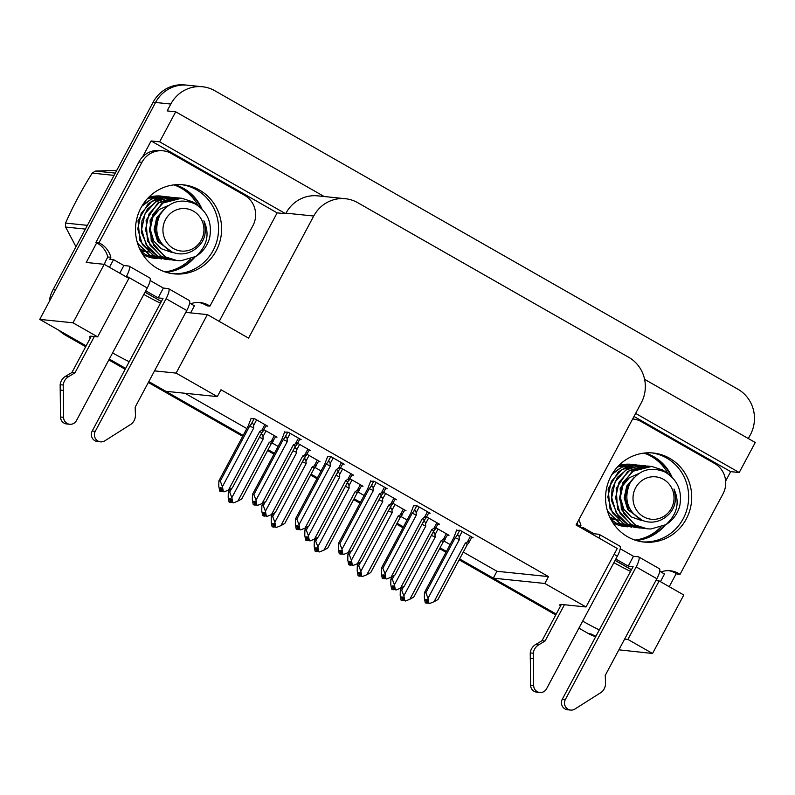 <?xml version="1.0" encoding="UTF-8"?>
<svg xmlns="http://www.w3.org/2000/svg" width="795" height="795" viewBox="0 0 795 795"><rect width="100%" height="100%" fill="white"/><g stroke="black" fill="none" stroke-linecap="round" stroke-linejoin="round"><path stroke-width="1.19" d="M97.636 336.871L128.87 278.379L104.224 264.318L72.991 322.81L97.636 336.871L91.286 336.215A35.805 3.836 -151.9 0 0 89.795 336.524A35.805 3.836 -151.9 0 0 90.372 337.935M459.619 558.945L556.232 614.068L493.278 578.154L544.823 583.47L586.014 606.973L561.379 604.429A35.805 3.836 -151.9 0 0 559.889 604.737A35.805 3.836 -151.9 0 0 560.455 606.148M166.115 272.268A44.758 43.049 95.9 0 0 195.133 256.855M213.13 250.475A44.758 43.049 -84.1 0 1 172.436 273.669A44.758 43.049 95.9 0 0 216.777 241.461A44.758 43.049 95.9 0 0 196.464 189.757A44.758 43.049 95.9 0 0 181.628 184.669A44.758 43.049 -84.1 0 1 213.13 250.475M636.199 540.481A44.758 43.049 95.9 0 0 665.216 525.078M683.213 518.698A44.758 43.049 -84.1 0 1 642.529 541.882A44.758 43.049 95.9 0 0 686.86 509.675A44.758 43.049 95.9 0 0 666.558 457.97A44.758 43.049 95.9 0 0 651.711 452.892A44.758 43.049 -84.1 0 1 683.213 518.698M624.622 639.091L627.911 639.428L652.556 653.49L618.888 649.823M582.665 621.143A35.805 3.836 -151.9 0 0 599.301 629.928M595.733 636.606L591.102 633.963A33.569 32.287 -84.1 0 0 595.952 636.209M672.014 477.129A44.758 43.049 95.9 0 0 645.232 452.971M201.93 208.906A44.758 43.049 95.9 0 0 175.148 184.748M463.286 552.068L496.954 571.277L493.278 578.154M184.967 393.267L246.838 428.575M271.999 442.934L278.101 446.412M315.009 467.47L321.101 470.948M358.008 492.006L364.11 495.484M401.008 516.541L407.11 520.019M444.007 541.077L450.109 544.555M154.538 370.877L176.122 373.103L217.323 396.606L165.787 391.289L148.804 381.6L243.171 435.441M125.65 368.393L109.303 359.062L125.65 368.393M85.681 346.729L65.528 335.232L67.963 335.48L86.148 345.855L39.75 319.381L155.562 102.476A33.569 32.287 -84.1 0 1 187.232 85.184A33.569 32.287 -84.1 0 0 155.562 102.476L55.471 289.937L53.036 289.688L153.127 102.227A33.569 32.287 -84.1 0 1 184.788 84.926L202.477 86.754A33.569 32.287 -84.1 0 1 214.749 90.7L737.889 389.192A33.569 32.287 -84.1 0 1 750.381 434.736L748.343 438.542M142.563 156.953L151.11 140.954L277.147 212.861L219.201 321.369M104.224 264.318L86.228 262.459L96.682 242.873M633.993 416.471L730.675 471.634L725.646 481.055M676.257 573.563L669.241 586.7M324.191 196.534L175.685 111.797L159.646 141.838L285.683 213.746L277.147 212.861M159.646 141.838L151.11 140.954M635.622 413.41L739.211 472.518L730.675 471.634M586.014 606.973L617.248 548.48L576.057 524.978L641.247 402.876A33.569 32.287 95.9 0 0 628.756 357.333L357.68 202.675A33.569 32.287 95.9 0 0 345.408 198.72L317.662 195.858A33.569 32.287 95.9 0 0 285.991 213.159L285.683 213.746M739.211 472.518L755.25 442.487L644.586 379.334M175.685 111.797L167.149 110.922L170.816 104.046A33.569 32.287 -84.1 0 1 202.477 86.754M652.556 653.49L683.789 594.998L659.144 580.936L655.855 580.598M72.991 322.81L39.75 319.381M112.582 352.92A35.805 3.836 -151.9 0 0 129.217 361.705M345.408 198.72A33.569 32.287 95.9 0 0 313.747 216.021L248.557 338.114L207.356 314.611L185.772 312.385M160.451 303.213A35.805 3.836 28.1 0 1 143.816 294.428M630.534 571.436A35.805 3.836 28.1 0 1 613.899 562.641M176.122 373.103L207.356 314.611M496.954 571.277L548.49 576.604L220.99 389.739L217.323 396.606M548.49 576.604L544.823 583.47M342.625 464.022L344.156 464.181L330.988 456.668L327.53 456.688M385.625 488.557L387.155 488.716L373.988 481.204L370.53 481.223M428.624 513.093L430.165 513.252L416.987 505.739L413.529 505.759M471.624 537.629L473.164 537.788L459.997 530.275L456.539 530.295M299.616 439.486L301.156 439.645L287.989 432.132L284.531 432.152M309.046 450.507L310.577 450.666L297.608 443.262M352.046 475.042L353.576 475.201L340.608 467.798M395.045 499.578L396.586 499.737L383.607 492.334M438.055 524.114L439.585 524.273L426.607 516.869M266.047 425.971L267.577 426.13L254.41 418.617L250.952 418.637M318.467 461.527L320.007 461.686L307.029 454.283M361.477 486.063L363.007 486.222L350.029 478.819M404.476 510.599L406.007 510.758L393.028 503.354M447.476 535.134L449.006 535.293L436.038 527.89M275.467 436.992L276.998 437.151L264.029 429.747M627.911 639.428L659.144 580.936M165.817 272.168A44.758 43.049 95.9 0 0 193.92 257.5M190.611 258.932A44.758 43.049 -84.1 0 1 164.923 271.88M635.901 540.391A44.758 43.049 95.9 0 0 664.004 525.714M660.695 527.145A44.758 43.049 -84.1 0 1 635.006 540.093M671 476.155A44.758 43.049 95.9 0 0 644.914 453.001M643.98 453.1A44.758 43.049 -84.1 0 1 668.138 473.89M200.916 207.932A44.758 43.049 95.9 0 0 174.83 184.778M173.896 184.887A44.758 43.049 -84.1 0 1 198.054 205.676M446.442 551.422L440.082 547.795M403.443 526.886L397.083 523.259M360.443 502.351L354.083 498.723M317.434 477.815L311.074 474.188M274.434 453.279L268.074 449.652M595.703 636.666A33.569 32.287 -84.1 0 1 588.658 633.714L578.919 628.159M555.765 614.942L459.152 559.819M445.975 552.296L439.615 548.669M402.976 527.761L396.616 524.134M359.976 503.225L353.616 499.598M316.966 478.689L310.606 475.062M273.967 454.154L267.607 450.526M242.704 436.316L148.337 382.474M125.183 369.268L108.835 359.936M65.528 335.232A33.569 32.287 -84.1 0 1 59.168 330.462M49.23 301.623A33.569 32.287 -84.1 0 1 53.036 289.688M237.864 501.108L241.75 498.962L271.075 444.037A7.612 0.815 -151.9 0 0 269.197 442.437L237.864 501.108L233.501 502.867L231.514 502.301L230.878 498.912L229.666 498.783L230.49 502.291L229.069 502.052L228.185 497.292L228.304 491.946L229.705 492.095L231.683 488.398M230.292 502.182L229.069 502.052M231.246 500.87L230.49 502.291M229.646 502.38L231.057 502.619L229.735 502.211M231.375 501.556L230.868 502.51M233.501 502.867L231.514 502.301M271.075 444.037L275.766 436.445M272.665 442.08C273.728 440.519 273.251 440.281 271.244 441.354L269.197 442.437M260.144 435.829L260.631 435.213C261.972 433.812 262.748 434.289 262.966 436.634L266.037 430.89M259.369 437.29A7.612 0.815 28.1 0 1 263.175 438.999L262.966 436.634M229.705 492.095L231.852 497.67L263.175 438.999M229.596 489.531L228.304 491.946M232.726 502.43L231.852 497.67M231.057 502.619L231.643 502.38M228.443 490.088L232.319 487.941L261.644 433.017A7.612 0.815 -151.9 0 0 259.766 431.417L228.443 490.088L224.071 491.847L222.083 491.28L221.457 487.892L220.235 487.762L221.06 491.27L219.847 491.141L218.764 486.272L218.883 480.925L220.285 481.074L249.61 426.15A7.612 0.815 28.1 0 1 253.744 427.978L253.545 425.613L256.606 419.869M220.861 491.161L219.649 491.032M221.815 489.849L221.06 491.27M220.215 491.36L221.636 491.598L220.304 491.191M221.944 490.535L221.437 491.489M224.071 491.847L222.083 491.28M261.644 433.017L266.335 425.414M263.244 431.059C264.169 429.578 263.692 429.34 261.823 430.334L259.766 431.417M251.141 418.279L248.209 426.001L218.883 480.925M249.61 426.15L251.2 424.192C252.522 422.94 253.297 423.417 253.545 425.613M220.285 481.074L222.421 486.649L253.744 427.978M223.306 491.409L222.421 486.649M221.636 491.598L222.222 491.36M255.662 504.795L257.65 505.362L255.662 504.795L255.036 501.406L253.814 501.277L254.639 504.785L253.217 504.547L252.343 499.787L252.462 494.44L253.863 494.589L283.189 439.665A7.612 0.815 28.1 0 1 287.323 441.493L287.114 439.128L290.185 433.384M254.44 504.676L253.217 504.547M254.639 504.785L255.394 503.364M253.794 504.875L255.215 505.113L253.883 504.706M255.523 504.05L255.016 505.004M298.463 438.105L295.392 443.849C297.409 442.775 297.877 443.014 296.823 444.574L299.914 438.929M295.392 443.849L293.345 444.932A7.612 0.815 28.1 0 1 295.223 446.532L296.823 444.574M293.345 444.932L262.022 503.593L265.898 501.456L295.223 446.532M283.189 439.665L284.779 437.697C286.121 436.306 286.906 436.783 287.114 439.128M253.863 494.589L256 500.164L287.323 441.493M284.719 431.794L281.788 439.516L252.462 494.44M256.884 504.924L256 500.164M255.215 505.113L255.801 504.875M262.022 503.593L257.65 505.362M280.873 525.644L284.749 523.498L314.075 468.573A7.612 0.815 -151.9 0 0 312.197 466.973L280.873 525.644L276.501 527.403L274.514 526.837L273.887 523.448L272.665 523.319L273.49 526.827L272.069 526.588L271.194 521.828L271.304 516.482L272.715 516.631L274.682 512.934M273.291 526.717L272.069 526.588M274.245 525.406L273.49 526.827M272.645 526.916L274.066 527.155L272.735 526.747M274.374 526.091L273.868 527.045M276.501 527.403L274.514 526.837M314.075 468.573L318.765 460.971M315.675 466.615C316.728 465.055 316.251 464.817 314.244 465.89L312.197 466.973M303.143 460.365L303.63 459.748C304.972 458.347 305.757 458.824 305.966 461.17L309.036 455.426M302.368 461.825A7.612 0.815 28.1 0 1 306.174 463.535L305.966 461.17M272.715 516.631L274.851 522.206L306.174 463.535M272.606 514.067L271.304 516.482M275.736 526.966L274.851 522.206M274.066 527.155L274.643 526.916M323.873 550.18L327.749 548.033L357.074 493.109A7.612 0.815 -151.9 0 0 355.196 491.509L323.873 550.18L319.501 551.939L317.513 551.372L316.887 547.984L315.665 547.854L316.49 551.362L315.078 551.124L314.194 546.364L314.313 541.017L315.714 541.166L317.682 537.47M316.291 551.253L315.078 551.124M317.245 549.941L316.49 551.362M315.645 551.452L317.066 551.69L315.734 551.283M317.374 550.627L316.867 551.581M319.501 551.939L317.513 551.372M357.074 493.109L361.765 485.507M358.674 491.151C359.728 489.591 359.26 489.352 357.243 490.426L355.196 491.509M346.153 484.9L346.63 484.284C347.972 482.883 348.757 483.36 348.965 485.705L352.036 479.961M345.368 486.361A7.612 0.815 28.1 0 1 349.174 488.07L348.965 485.705M315.714 541.166L317.851 546.741L349.174 488.07M315.605 538.603L314.313 541.017M318.735 551.501L317.851 546.741M317.066 551.69L317.652 551.452M366.873 574.715L370.748 572.569L400.084 517.644A7.612 0.815 -151.9 0 0 398.196 516.044L366.873 574.715L362.51 576.474L360.513 575.908L359.887 572.519L358.664 572.39L359.489 575.898L358.078 575.659L357.194 570.899L357.313 565.553L358.714 565.702L360.682 562.005M359.29 575.789L358.078 575.659M360.254 574.477L359.489 575.898M358.644 575.987L360.065 576.226L358.734 575.819M360.373 575.163L359.867 576.117M362.51 576.474L360.513 575.908M400.084 517.644L404.764 510.042M401.674 515.687C402.737 514.127 402.26 513.888 400.253 514.961L398.196 516.044M389.153 509.436L389.639 508.82C390.981 507.419 391.756 507.896 391.975 510.241L395.036 504.497M388.377 510.897A7.612 0.815 28.1 0 1 392.183 512.606L391.975 510.241M358.714 565.702L360.851 571.277L392.183 512.606M358.605 563.138L357.313 565.553M361.735 576.037L360.851 571.277M360.065 576.226L360.652 575.987M298.662 529.331L300.659 529.897L298.662 529.331L298.036 525.942L296.813 525.813L297.638 529.321L296.227 529.082L295.342 524.322L295.462 518.976L296.863 519.125L326.189 464.201A7.612 0.815 28.1 0 1 330.322 466.029L330.124 463.664L333.184 457.92M297.439 529.212L296.227 529.082M297.638 529.321L298.403 527.9M296.793 529.41L298.214 529.649L296.883 529.241M298.522 528.586L298.016 529.54M341.462 462.64L338.402 468.384C340.409 467.311 340.886 467.549 339.823 469.11L342.913 463.465M338.402 468.384L336.345 469.467A7.612 0.815 28.1 0 1 338.223 471.067L339.823 469.11M336.345 469.467L305.022 528.128L308.897 525.992L338.223 471.067M326.189 464.201L327.779 462.233C329.13 460.842 329.905 461.319 330.124 463.664M296.863 519.125L299 524.7L330.322 466.029M327.719 456.33L324.787 464.051L295.462 518.976M299.884 529.46L299 524.7M298.214 529.649L298.801 529.41M305.022 528.128L300.659 529.897M341.661 553.867L343.659 554.433L341.661 553.867L341.035 550.478L339.813 550.349L340.648 553.857L339.227 553.618L338.342 548.858L338.461 543.512L339.863 543.661L369.188 488.736A7.612 0.815 28.1 0 1 373.332 490.565L373.123 488.2L376.194 482.456M340.449 553.747L339.227 553.618M340.648 553.857L341.403 552.436M339.803 553.946L341.214 554.185L339.892 553.777M341.522 553.121L341.015 554.075M384.462 487.176L381.401 492.92C383.409 491.847 383.886 492.085 382.822 493.645L385.913 488.001M381.401 492.92L379.344 494.003A7.612 0.815 28.1 0 1 381.232 495.603L382.822 493.645M379.344 494.003L348.021 552.664L351.907 550.528L381.232 495.603M369.188 488.736L370.788 486.769C372.13 485.377 372.905 485.854 373.123 488.2M339.863 543.661L341.999 549.236L373.332 490.565M370.728 480.866L367.787 488.587L338.461 543.512M342.884 553.996L341.999 549.236M341.214 554.185L341.8 553.946M348.021 552.664L343.659 554.433M384.671 578.402L386.658 578.969L384.671 578.402L384.035 575.014L382.822 574.884L383.647 578.392L382.226 578.154L381.342 573.394L381.461 568.047L382.862 568.196L412.188 513.272A7.612 0.815 28.1 0 1 416.332 515.1L416.123 512.735L419.194 506.991M383.448 578.283L382.226 578.154M383.647 578.392L384.402 576.971M382.802 578.482L384.224 578.72L382.892 578.313M384.532 577.657L384.025 578.611M427.472 511.712L424.401 517.456C426.408 516.382 426.885 516.621 425.822 518.181L426.239 517.545M424.401 517.456L422.354 518.539A7.612 0.815 28.1 0 1 424.232 520.139L425.822 518.181M422.354 518.539L391.021 577.2L394.906 575.063L424.232 520.139M412.188 513.272L413.788 511.304C415.129 509.913 415.914 510.39 416.123 512.735M382.862 568.196L385.009 573.771L416.332 515.1M413.728 505.401L410.786 513.123L381.461 568.047M385.883 578.531L385.009 573.771M384.224 578.72L384.8 578.482M391.021 577.2L386.658 578.969M427.67 602.938L429.658 603.504L427.67 602.938L427.044 599.549L425.822 599.42L426.647 602.928L425.226 602.69L424.351 597.929L424.47 592.583L425.872 592.732L455.197 537.808A7.612 0.815 28.1 0 1 459.331 539.636L459.122 537.271L462.193 531.527M426.448 602.819L425.226 602.69M426.647 602.928L427.402 601.507M425.802 603.017L427.223 603.256L425.891 602.848M427.531 602.193L427.024 603.147M470.471 536.247L467.4 541.991C469.418 540.918 469.885 541.156 468.831 542.717L471.922 537.072M467.4 541.991L465.353 543.074A7.612 0.815 28.1 0 1 467.231 544.674L468.831 542.717M465.353 543.074L434.03 601.736L437.906 599.599L467.231 544.674M455.197 537.808L456.787 535.84C458.129 534.449 458.914 534.926 459.122 537.271M425.872 592.732L428.008 598.307L459.331 539.636M456.728 529.937L453.796 537.659L424.47 592.583M428.893 603.067L428.008 598.307M427.223 603.256L427.809 603.017M434.03 601.736L429.658 603.504M627.682 536.804A44.758 43.049 95.9 0 0 644.049 542.071A44.758 43.049 95.9 0 0 689.692 510.748A44.758 43.049 95.9 0 0 669.609 458.288A44.758 43.049 95.9 0 0 653.242 453.021A44.758 43.049 95.9 0 0 607.599 484.334A44.758 43.049 95.9 0 0 627.682 536.804M633.466 556.291L638.345 556.798A11.19 2.822 119.7 0 1 638.653 556.888A11.19 2.822 119.7 0 1 636.159 566.924L565.354 699.54L562.304 699.222L633.108 566.616L628.229 566.11L633.466 556.291L620.239 548.749M628.229 566.11L615.827 559.034M660.416 581.662L664.511 574L659.741 571.287M593.378 534.856L593.964 533.753L583.619 527.85L580.539 527.532M583.033 528.953L583.619 527.85M633.128 419.015L632.651 418.975A22.379 21.525 -84.1 0 1 633.128 419.015A22.379 21.525 -84.1 0 1 641.307 421.648L714.675 463.515A22.379 21.525 -84.1 0 1 723.003 493.874L680.033 574.358L676.982 574.04A22.379 21.525 -84.1 0 0 668.794 570.671M577.17 522.881A22.379 21.525 -84.1 0 1 577.895 525.187L580.946 525.505L580.022 527.244M578.72 519.99A22.379 21.525 -84.1 0 1 580.946 525.505M661.5 572.291L661.837 571.655A22.379 21.525 -84.1 0 1 670.324 570.77A22.379 21.525 -84.1 0 1 680.033 574.358M577.895 525.187L577.558 525.833M599.251 538.215A11.19 2.822 119.7 0 0 599.152 534.349A11.19 2.822 119.7 0 0 598.844 534.26L593.964 533.753M564.42 604.747L545.062 641.018L542.011 640.7L561.379 604.429M614.118 554.354L617.347 556.192L546.543 688.808A7.145 6.877 -84.1 0 1 539.795 692.485L536.754 692.167A7.145 6.877 95.9 0 1 530.613 685.23L530.245 652.904A11.19 10.762 -84.1 0 1 535.591 644.556L542.011 640.7M545.062 641.018L538.642 644.864L535.591 644.556M530.245 652.904L533.296 653.222L533.664 685.538A7.145 6.877 -84.1 0 0 539.795 692.485M533.296 653.222A11.19 10.762 -84.1 0 1 538.642 644.864M617.347 556.192A11.19 2.822 -60.3 0 0 619.842 546.155L599.152 534.349M530.215 658.28L533.266 658.598M562.304 699.222A7.145 6.877 95.9 0 0 567.57 709.756L570.621 710.074A7.145 6.877 -84.1 0 0 574.884 709.061L601.537 692.157A11.19 10.762 -84.1 0 0 605.522 683.024L605.253 675.362L656.849 578.73A11.19 2.822 -60.3 0 0 659.343 568.693L638.653 556.888M570.621 710.074A7.145 6.877 -84.1 0 1 565.354 699.54M157.599 268.581A44.758 43.049 95.9 0 0 173.956 273.848A44.758 43.049 95.9 0 0 219.599 242.535A44.758 43.049 95.9 0 0 199.515 190.065A44.758 43.049 95.9 0 0 183.148 184.798A44.758 43.049 95.9 0 0 137.515 216.121A44.758 43.049 95.9 0 0 157.599 268.581M163.382 288.078L168.262 288.575A11.19 2.822 119.7 0 1 168.57 288.674A11.19 2.822 119.7 0 1 166.076 298.711L95.261 431.317L92.21 431.009L163.025 298.393L158.145 297.887L163.382 288.078L150.156 280.526M158.145 297.887L145.743 290.821M190.631 312.882L194.417 305.787L189.657 303.064M119.787 273.192L123.881 265.54L113.536 259.637L109.809 259.25L110.863 257.292L107.812 256.974L106.769 258.932A11.19 2.822 119.7 0 0 104.384 264.407M109.442 267.289L113.536 259.637M163.035 150.802L159.994 150.484A22.379 21.525 95.9 0 0 138.877 162.021L141.927 162.329A22.379 21.525 -84.1 0 1 163.035 150.802A22.379 21.525 -84.1 0 1 171.223 153.435L244.582 195.292A22.379 21.525 -84.1 0 1 252.919 225.661L209.94 306.135L206.889 305.817A22.379 21.525 -84.1 0 0 198.71 302.448M138.877 162.021L95.907 242.495A22.379 21.525 -84.1 0 1 107.812 256.974M95.907 242.495L98.958 242.813A22.379 21.525 -84.1 0 1 110.863 257.292M141.927 162.329L98.958 242.813M191.416 304.068L191.754 303.442A22.379 21.525 -84.1 0 1 200.241 302.547A22.379 21.525 -84.1 0 1 209.94 306.135M126.206 276.859L126.564 276.173A11.19 2.822 119.7 0 0 129.068 266.136A11.19 2.822 119.7 0 0 128.76 266.037L123.881 265.54M94.337 336.533L74.969 372.795L71.928 372.487L91.286 336.215M126.564 276.173L147.264 287.979L76.449 420.585A7.145 6.877 -84.1 0 1 69.712 424.272L66.661 423.954A7.145 6.877 95.9 0 1 60.519 417.007L60.152 384.691A11.19 10.762 -84.1 0 1 65.508 376.333L71.928 372.487M74.969 372.795L68.559 376.651L65.508 376.333M60.152 384.691L63.203 385.009L63.57 417.325A7.145 6.877 -84.1 0 0 69.712 424.272M63.203 385.009A11.19 10.762 -84.1 0 1 68.559 376.651M147.264 287.979A11.19 2.822 -60.3 0 0 149.758 277.942L129.068 266.136M60.132 390.067L63.173 390.375M92.21 431.009A7.145 6.877 95.9 0 0 97.487 441.543L100.538 441.851A7.145 6.877 -84.1 0 0 104.801 440.847L131.453 423.944A11.19 10.762 -84.1 0 0 135.438 414.811L135.17 407.139L186.765 310.517A11.19 2.822 -60.3 0 0 189.26 300.48L168.57 288.674M100.538 441.851A7.145 6.877 -84.1 0 1 95.261 431.317M619.861 520.288A25.579 24.605 -84.1 0 1 618.55 520.119M618.023 520.029A25.579 24.605 -84.1 0 1 613.67 518.797M612.925 518.489A25.579 24.605 -84.1 0 1 610.5 517.277M617.208 520.019L614.535 519.592M613.959 519.463L610.331 518.29M613.333 519.612L610.798 519.224M614.237 519.711L610.729 519.085M634.022 464.658L628.736 464.29L617.377 467.033M610.898 519.403L616.165 523.13L627.851 526.827L624.691 526.509A31.263 30.071 -84.1 0 1 613.263 522.822A31.263 30.071 -84.1 0 1 612.707 522.504M618.56 465.771A31.263 30.071 -84.1 0 1 631.111 464.3L632.333 464.429M631.727 464.369A31.263 30.071 -84.1 0 1 633.436 464.638M667.641 473.552L662.881 470.084L651.701 466.427L648.104 466.287L633.446 470.869L622.932 482.605L619.454 498.366L624.035 513.918L635.533 525.127L647.219 528.824L650.956 528.983L665.912 524.67C677.35 514.146 680.033 502.271 673.961 489.044C677.827 502.649 673.723 512.855 661.659 519.652C654.742 522.921 647.826 522.961 640.909 519.751C627.156 510.807 623.499 498.654 629.938 483.31C638.852 469.855 650.568 466.099 665.077 472.061C677.598 479.673 682.478 491.032 679.715 506.147C677.41 514.156 672.808 520.327 665.912 524.67M651.701 466.427L631.945 471.505L620.18 488.388L621.332 509.386L635.046 525.078L647.219 528.824M649.515 466.258L644.228 465.89L629.57 470.471L619.057 482.207L615.578 497.958L620.16 513.52L631.657 524.72L645.073 528.556M647.826 466.029L627.881 471.256L616.175 488.458L617.546 509.207L631.18 524.67L643.344 528.427M645.649 465.86L640.353 465.492L625.705 470.074L615.181 481.81L611.703 497.561L616.284 513.123L627.782 524.322L641.168 528.158M643.95 465.632L628.328 468.265L617.437 477.328L612.021 489.064L611.454 500.522L618.55 516.959L627.305 524.273L639.468 528.029M635.603 527.632L623.429 523.875L610.043 509.009L608.105 488.925L618.252 471.922L626.639 466.913L639.587 465.174L636.487 465.095L621.829 469.676L611.305 481.412L607.827 497.163L612.408 512.725L623.916 523.925L637.302 527.761M612.935 472.826L623.111 466.387L636.209 464.827L632.611 464.687L621.501 467.311L611.941 474.426M607.062 509.555L608.543 512.318L620.04 523.527L631.727 527.234L619.553 523.478L607.628 511.543M643.543 516.74A21.316 20.501 -84.1 0 1 635.603 487.822A21.316 20.501 -84.1 0 1 663.507 479.355A21.316 20.501 -84.1 0 1 671.437 508.273A21.316 20.501 -84.1 0 1 643.543 516.74M631.677 480.488L627.702 486.123L625.158 498.008L628.686 509.744L641.098 519.841M638.633 473.611L629.372 477.716L622.853 485.626L620.319 497.511L623.846 509.247L631.3 516.929L641.476 520.506M634.122 477.477L626.728 486.023L624.184 497.909L627.722 509.645L642.36 520.397M149.768 252.075A25.579 24.605 -84.1 0 1 148.466 251.906M147.94 251.816A25.579 24.605 -84.1 0 1 143.587 250.574M142.842 250.266A25.579 24.605 -84.1 0 1 140.417 249.064M85.393 229.089L65.607 227.042L75.972 246.728M65.607 227.042A60.43 58.114 -84.1 0 1 65.548 223.087L87.39 225.343M114.063 175.377L92.22 173.121C81.835 189.667 72.941 206.322 65.548 223.087M92.22 173.121A60.43 58.114 -84.1 0 1 95.489 171.064L115.275 173.111M116.716 170.418L95.489 171.064M147.115 251.796L144.452 251.379M143.875 251.25L140.238 250.077M143.249 251.399L140.715 251.001M144.153 251.488L140.645 250.862M163.939 196.435L158.652 196.077L147.294 198.81M140.814 251.18L146.081 254.907L157.768 258.613L154.608 258.286A31.263 30.071 -84.1 0 1 143.18 254.609A31.263 30.071 -84.1 0 1 142.623 254.281M148.476 197.558A31.263 30.071 -84.1 0 1 161.027 196.087L162.25 196.216M161.643 196.156A31.263 30.071 -84.1 0 1 163.343 196.425M197.548 205.339L192.797 201.86L181.618 198.213L178.02 198.074L163.363 202.655L152.839 214.392L149.361 230.143L153.942 245.705L165.449 256.904L177.126 260.611L180.872 260.76L195.828 256.457C207.257 245.923 209.94 234.048 203.878 220.831C207.743 234.436 203.639 244.631 191.565 251.439C184.659 254.708 177.742 254.738 170.826 251.538C157.072 242.584 153.415 230.441 159.845 215.097C168.769 201.632 180.485 197.885 194.994 203.848C207.515 211.46 212.394 222.819 209.632 237.934C207.316 245.933 202.715 252.114 195.828 256.457M181.618 198.213L161.862 203.291L150.086 220.175L151.249 241.163L164.963 256.855L177.126 260.611M179.431 198.035L174.145 197.677L159.487 202.258L148.973 213.994L145.495 229.745L150.076 245.307L161.574 256.507L174.98 260.343M177.742 197.806L157.798 203.033L146.091 220.245L147.463 240.994L161.087 256.457L173.26 260.213M175.566 197.637L170.269 197.269L155.611 201.86L145.097 213.587L141.619 229.348L146.201 244.9L157.698 256.109L171.084 259.935M173.867 197.408L158.245 200.052L147.353 209.115L141.937 220.851L141.371 232.309L148.456 248.746L157.211 256.06L169.385 259.816M165.509 259.409L153.346 255.652L139.96 240.796L138.022 220.712L148.158 203.709L156.555 198.7L169.494 196.961L166.393 196.872L151.746 201.453L141.222 213.189L137.744 228.94L142.325 244.502L153.823 255.712L167.208 259.538M142.852 204.603L153.028 198.174L166.125 196.613L162.528 196.474L151.418 199.098L141.858 206.213M136.978 241.342L138.449 244.105L149.957 255.304L161.633 259.011L149.47 255.255L137.545 243.33M173.449 248.527A21.316 20.501 -84.1 0 1 165.519 219.609A21.316 20.501 -84.1 0 1 193.414 211.132A21.316 20.501 -84.1 0 1 201.354 240.05A21.316 20.501 -84.1 0 1 173.449 248.527M161.584 212.275L157.609 217.91L155.065 229.795L158.602 241.531L171.014 251.627M168.55 205.398L159.278 209.502L152.769 217.403L150.225 229.288L153.763 241.034L161.216 248.706L171.382 252.283M164.028 209.264L156.645 217.8L154.101 229.695L157.639 241.432L172.277 252.174M409.872 599.251L413.758 597.105L443.083 542.18A7.612 0.815 -151.9 0 0 441.195 540.58L409.872 599.251L405.51 601.01L403.512 600.444L402.886 597.055L401.664 596.926L402.499 600.434L401.078 600.195L400.193 595.435L400.312 590.089L401.714 590.238L403.681 586.541M402.3 600.324L401.078 600.195M403.254 599.013L402.499 600.434M401.654 600.523L403.065 600.762L401.743 600.354M403.383 599.698L402.866 600.652M405.51 601.01L403.512 600.444M443.083 542.18L447.764 534.578M444.673 540.222C445.737 538.662 445.26 538.424 443.252 539.497L441.195 540.58M432.152 533.972L432.639 533.356C433.981 531.954 434.756 532.431 434.974 534.777L438.045 529.033M431.377 535.433A7.612 0.815 28.1 0 1 435.183 537.142L434.974 534.777M401.714 590.238L403.86 595.813L435.183 537.142M401.604 587.674L400.312 590.089M404.734 600.573L403.86 595.813M403.065 600.762L403.651 600.523M271.443 514.623L275.328 512.477L304.654 457.552A7.612 0.815 -151.9 0 0 302.766 455.952L271.443 514.623L267.08 516.382L265.083 515.816L264.457 512.427L263.234 512.298L264.059 515.806L262.648 515.567L261.764 510.807L261.883 505.461L263.284 505.61L265.252 501.913M263.87 515.697L262.648 515.567M264.824 514.385L264.059 515.806M263.224 515.895L264.636 516.134L263.314 515.726M264.944 515.071L264.437 516.025M267.08 516.382L265.083 515.816M304.654 457.552L309.334 449.95M306.244 455.595C307.168 454.114 306.691 453.875 304.823 454.869L302.766 455.952M293.723 449.344L294.21 448.728C295.521 447.476 296.306 447.953 296.545 450.149L299.606 444.405M292.948 450.805A7.612 0.815 28.1 0 1 296.754 452.514L296.545 450.149M263.284 505.61L265.421 511.185L296.754 452.514M263.175 503.046L261.883 505.461M266.305 515.945L265.421 511.185M264.636 516.134L265.222 515.895M314.442 539.159L318.328 537.013L347.654 482.088A7.612 0.815 -151.9 0 0 345.775 480.488L314.442 539.159L310.08 540.918L308.092 540.352L307.456 536.963L306.244 536.834L307.069 540.342L305.648 540.103L304.763 535.343L304.882 529.997L306.284 530.146L308.261 526.449M306.87 540.232L305.648 540.103M307.824 538.921L307.069 540.342M306.224 540.431L307.635 540.67L306.314 540.262M307.953 539.606L307.446 540.56M310.08 540.918L308.092 540.352M347.654 482.088L352.344 474.486M349.243 480.13C350.178 478.65 349.701 478.411 347.822 479.405L345.775 480.488M336.722 473.88L337.209 473.254C338.531 472.011 339.306 472.488 339.545 474.685L342.615 468.941M335.947 475.34A7.612 0.815 28.1 0 1 339.753 477.05L339.545 474.685M306.284 530.146L308.43 535.721L339.753 477.05M306.174 527.582L304.882 529.997M309.305 540.481L308.43 535.721M307.635 540.67L308.222 540.431M357.452 563.695L361.328 561.548L390.653 506.624A7.612 0.815 -151.9 0 0 388.775 505.024L357.452 563.695L353.079 565.454L351.092 564.887L350.466 561.499L349.243 561.369L350.068 564.877L348.647 564.639L347.773 559.879L347.892 554.532L349.293 554.681L351.261 550.985M349.87 564.768L348.647 564.639M350.824 563.456L350.068 564.877M349.224 564.967L350.645 565.205L349.313 564.798M350.953 564.142L350.446 565.096M353.079 565.454L351.092 564.887M390.653 506.624L395.344 499.022M392.253 504.666C393.177 503.185 392.7 502.947 390.822 503.941L388.775 505.024M379.722 498.415L380.209 497.789C381.53 496.547 382.306 497.024 382.544 499.22L385.615 493.476M378.947 499.876A7.612 0.815 28.1 0 1 382.753 501.585L382.544 499.22M349.293 554.681L351.43 560.256L382.753 501.585M349.184 552.118L347.892 554.532M352.314 565.016L351.43 560.256M350.645 565.205L351.231 564.967M400.451 588.23L404.327 586.084L433.653 531.159A7.612 0.815 -151.9 0 0 431.774 529.559L400.451 588.23L396.079 589.989L394.091 589.423L393.465 586.034L392.243 585.905L393.068 589.413L391.657 589.174L390.772 584.414L390.892 579.068L392.293 579.217L394.26 575.52M392.869 589.304L391.657 589.174M393.823 587.992L393.068 589.413M392.223 589.502L393.644 589.741L392.313 589.333M393.952 588.678L393.446 589.632M396.079 589.989L394.091 589.423M433.653 531.159L438.343 523.557M435.253 529.202C436.177 527.721 435.7 527.482 433.822 528.476L431.774 529.559M422.731 522.951L423.208 522.325C424.53 521.083 425.305 521.56 425.554 523.756L428.614 518.012M421.946 524.412A7.612 0.815 28.1 0 1 425.752 526.121L425.554 523.756M392.293 579.217L394.429 584.792L425.752 526.121M392.183 576.653L390.892 579.068M395.314 589.552L394.429 584.792M393.644 589.741L394.231 589.502M170.816 104.046L153.127 102.227M313.747 216.021L285.991 213.159M588.658 633.714L591.102 633.963M274.315 435.61L271.244 441.354M260.631 435.213L262.042 432.569M264.884 424.59L261.823 430.334M251.2 424.192L254.191 418.587M284.779 437.697L287.77 432.102M317.314 460.146L314.244 465.89M303.63 459.748L305.041 457.105M360.314 484.682L357.243 490.426M346.63 484.284L348.041 481.641M403.313 509.217L400.253 514.961M389.639 508.82L391.041 506.177M327.779 462.233L330.77 456.638M370.788 486.769L373.769 481.174M413.788 511.304L416.779 505.709M456.787 535.84L459.778 530.245M631.459 569.687L615.121 560.366M636.159 566.924L656.849 578.73M530.613 685.23L533.664 685.538M161.375 301.474L145.028 292.153M166.076 298.711L186.765 310.517M60.519 417.007L63.57 417.325M446.313 533.753L443.252 539.497M432.639 533.356L434.05 530.712M307.884 449.125L304.823 454.869M294.21 448.728L295.621 446.084M350.893 473.661L347.822 479.405M337.209 473.254L338.62 470.62M393.893 498.197L390.822 503.941M380.209 497.789L381.62 495.156M436.892 522.732L433.822 528.476M423.208 522.325L424.619 519.692M426.249 517.545L428.922 512.537M615.082 560.425L631.429 569.757M144.998 292.212L161.345 301.534"/></g></svg>

